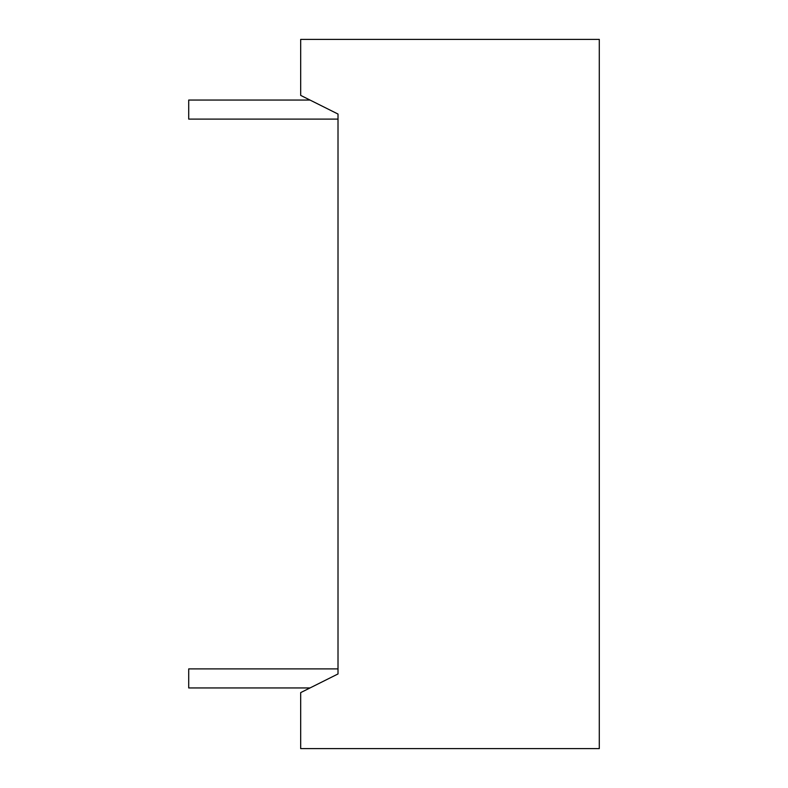 <?xml version="1.0" encoding="UTF-8"?>
<svg xmlns="http://www.w3.org/2000/svg" width="788" height="788" viewBox="0 0 788 788"><rect width="100%" height="100%" fill="white"/><g stroke="black" fill="none" stroke-linecap="round" stroke-linejoin="round"><path stroke-width="1.18" d="M310.019 687.944L188.706 687.944L188.706 668.904L338.013 668.904L338.013 119.096L188.706 119.096L188.706 100.056L310.019 100.056M300.681 39.4L599.294 39.4L599.294 748.6L300.681 748.6L300.681 692.613L338.013 673.947L338.013 114.053L300.681 95.387L300.681 39.4"/></g></svg>
